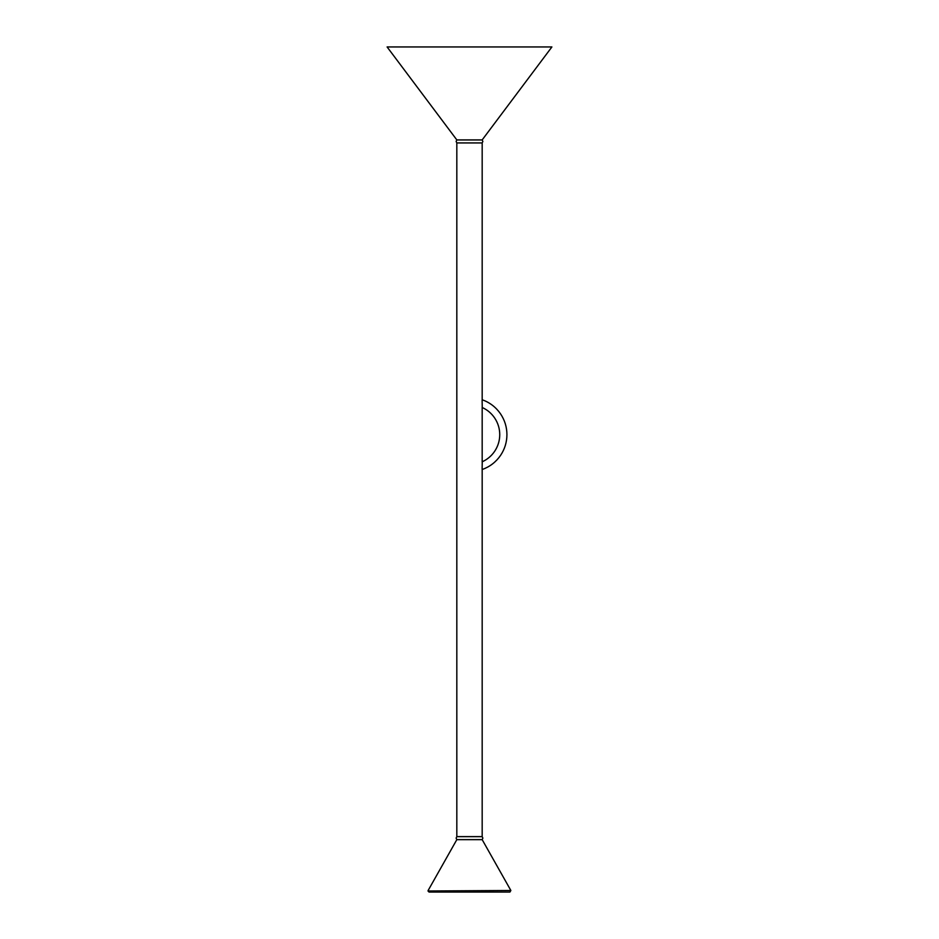 <?xml version="1.0" encoding="UTF-8"?>
<svg xmlns="http://www.w3.org/2000/svg" width="939" height="939" viewBox="0 0 939 939"><rect width="100%" height="100%" fill="white"/><g stroke="black" fill="none" stroke-linecap="round" stroke-linejoin="round"><path stroke-width="1.41" d="M482.247 399.873L482.282 399.779C489.841 402.526 495.921 407.209 500.51 413.817C504.736 420.109 506.884 427.057 506.931 434.64C506.884 442.222 504.736 449.171 500.51 455.462C495.921 462.07 489.841 466.753 482.282 469.5L482.247 469.406M482.118 400.249L482.247 407.503C487.306 409.827 491.414 413.277 494.571 417.855C497.987 422.937 499.712 428.524 499.748 434.64C499.712 440.755 497.987 446.342 494.571 451.424C491.414 456.002 487.306 459.453 482.247 461.777L482.118 469.031M509.947 892.05L429.053 892.05L427.996 890.994L510.863 890.477L509.947 892.05M428.137 890.477L456.824 839.654L482.177 839.654L510.863 890.477M469.5 839.607L456.824 839.607L456.119 838.128L456.824 836.649L482.177 836.649L482.881 838.128L482.177 839.607L469.5 839.607M482.177 469.207L482.177 836.614L456.824 836.614L456.824 142.951L482.177 142.951L482.177 400.073M482.177 462.094L482.177 407.186M469.5 142.916L456.824 142.916L456.119 141.437L456.824 139.958L482.177 139.958L482.881 141.437L482.177 142.916L469.5 142.916M456.824 139.911L387.103 46.95L551.897 46.95L482.177 139.911L456.824 139.911"/></g></svg>
